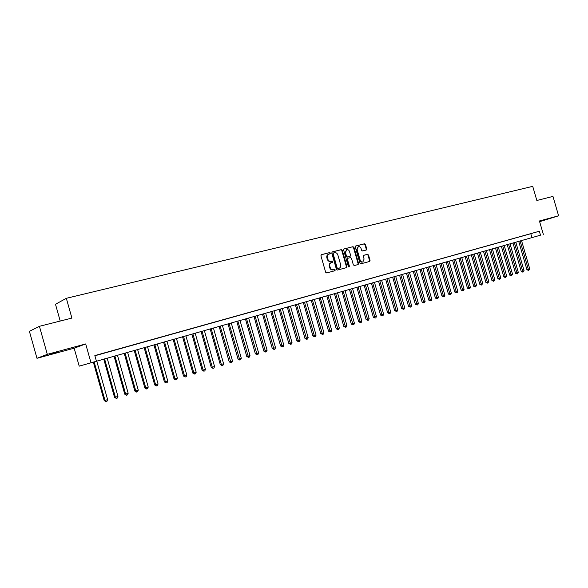 <?xml version="1.0" encoding="UTF-8"?>
<svg xmlns="http://www.w3.org/2000/svg" width="588" height="588" viewBox="0 0 588 588"><rect width="100%" height="100%" fill="white"/><g stroke="black" fill="none" stroke-linecap="round" stroke-linejoin="round"><path stroke-width="0.88" d="M330.419 253.068L329.699 252.568L321.445 254.648L320.923 255.765L325.642 272.222L326.685 272.928L334.932 270.723L335.263 269.951L334.543 269.458L333.484 269.745C331.933 269.966 330.831 269.216 330.177 267.481L329.787 266.121C329.434 264.394 329.934 263.218 331.287 262.601L332.514 262.277L332.837 261.506L332.117 261.013L331.059 261.285C329.508 261.498 328.405 260.741 327.751 259.014L327.354 257.647C327.001 255.942 327.494 254.773 328.832 254.156L330.096 253.825L330.419 253.068M329.772 253.913L329.934 253.244L329.207 252.744L321.195 254.773M334.572 270.825L334.77 270.12L333.484 269.745M332.176 262.366L332.352 261.682L331.059 261.285M539.578 221.47L545.87 219.53L539.527 221.301M58.469 351.705L49.598 354.417L58.469 351.705M366.28 250.018L366.758 248.944L365.471 244.476L364.486 243.777L355.725 245.99L355.284 247.056L359.893 263.108L360.892 263.799L369.602 261.469L370.05 260.403L368.5 255.001L367.515 254.31L363.766 255.288L363.325 256.361L364.097 259.043L362.899 261.917C361.627 262.16 360.709 261.55 360.143 260.087L357.114 249.532L358.283 246.681C359.569 246.431 360.503 247.041 361.069 248.518L361.576 250.275L362.568 250.973L366.28 250.018M540.49 235.193L79.211 366.148L540.49 235.193L539.343 231.238L94.844 355.571L96.381 361.039M39.433 326.303L47.312 354.344L36.978 358.298L29.4 331.323L39.433 326.303L71.905 318.086L66.334 298.307L532.728 186.345L536.844 200.486L552.963 196.407L558.6 215.789L539.431 220.978L543.334 234.384M36.978 358.298L74.154 348.199L85.694 343.943L47.312 354.344M85.694 343.943L90.942 362.583M342.297 250.348L341.275 249.643L332.257 251.921L331.75 253.016L336.432 269.348L337.461 270.054L346.479 267.643L346.942 266.555L342.297 250.348L340.783 249.819L332.014 252.039M344.12 248.922L352.984 246.681L353.983 247.386L358.592 263.453L358.143 264.534L354.344 265.548L353.337 264.85L351.462 258.308L350.455 257.61L347.89 258.279L347.434 259.359L349.397 266.188L349.074 266.952L348.339 266.467L343.62 250.01L343.987 248.967M539.637 221.661L558.6 215.789M103.694 353.197L96.461 355.255L103.694 353.197M114.263 350.242L107.089 352.286L114.263 350.242M124.693 347.324L117.585 349.346L124.693 347.324M134.983 344.443L127.934 346.45L134.983 344.443M145.148 341.599L138.158 343.59L145.148 341.599M155.173 338.798L148.242 340.768L155.173 338.798M165.081 336.027L158.201 337.982L165.081 336.027M174.857 333.286L168.036 335.226L174.857 333.286M184.507 330.588L177.752 332.514L184.507 330.588M194.047 327.92L187.337 329.831L194.047 327.92M203.463 325.289L196.811 327.178L203.463 325.289M212.76 322.687L206.16 324.561L212.76 322.687M221.948 320.115L215.399 321.974L221.948 320.115M231.018 317.571L224.528 319.424L231.018 317.571M239.985 315.065L233.539 316.903L239.985 315.065M248.842 312.588L242.447 314.411L248.842 312.588M257.588 310.141L251.245 311.949L257.588 310.141M266.232 307.722L259.94 309.516L266.232 307.722M274.78 305.334L268.532 307.112L274.78 305.334M283.225 302.967L277.022 304.731L283.225 302.967M291.567 300.637L285.415 302.386L291.567 300.637M299.814 298.329L293.706 300.064L299.814 298.329M307.965 296.043L301.901 297.771L307.965 296.043M316.028 293.794L310.008 295.507L316.028 293.794M323.988 291.56L318.02 293.265L323.988 291.56M331.867 289.362L325.936 291.045L331.867 289.362M339.658 287.179L333.771 288.855L339.658 287.179M347.354 285.026L341.51 286.687L347.354 285.026M354.968 282.894L349.169 284.548L354.968 282.894M362.495 280.792L356.74 282.431L362.495 280.792M369.948 278.705L364.222 280.336L369.948 278.705M377.312 276.647L371.631 278.264L377.312 276.647M384.596 274.603L378.951 276.213L384.596 274.603M391.799 272.589L386.198 274.184L391.799 272.589M398.929 270.598L393.365 272.178L398.929 270.598M405.977 268.628L400.45 270.201L405.977 268.628M412.952 266.673L407.462 268.238L412.952 266.673M419.854 264.74L414.4 266.298L419.854 264.74M426.682 262.829L421.265 264.372L426.682 262.829M433.437 260.94L428.057 262.476L433.437 260.94M440.125 259.073L434.782 260.594L440.125 259.073M446.74 257.221L441.434 258.735L446.74 257.221M453.289 255.39L448.012 256.89L453.289 255.39M459.765 253.575L454.531 255.067L459.765 253.575M466.181 251.782L460.977 253.266L466.181 251.782M472.531 250.003L467.357 251.48L472.531 250.003M478.808 248.246L473.678 249.709L478.808 248.246M485.034 246.504L479.926 247.96L485.034 246.504M491.193 244.784L486.122 246.225L491.193 244.784M497.286 243.079L492.244 244.512L497.286 243.079M503.321 241.389L498.315 242.815L503.321 241.389M509.296 239.713L504.32 241.131L509.296 239.713M515.213 238.059L510.266 239.47L515.213 238.059M521.078 236.42L516.161 237.824L521.078 236.42M526.877 234.796L521.99 236.192L526.877 234.796M94.896 355.769L539.343 231.238M527.767 234.575L532.625 233.193L527.767 234.575M66.334 298.307L55.492 304.275L60.211 321.048M74.154 348.199L79.211 366.148M530.802 233.774L531.942 237.684M328.516 254.288L328.347 254.339C327.009 254.957 326.516 256.118 326.869 257.823L327.354 257.647M330.566 261.462C329.023 261.675 327.92 260.918 327.259 259.19L326.869 257.823M330.934 262.733L330.794 262.777C329.442 263.395 328.942 264.563 329.295 266.291L329.787 266.121M332.992 269.907C331.441 270.135 330.346 269.377 329.684 267.65L329.295 266.291M346.134 267.738L346.442 266.717L341.797 250.532M333.469 252.972L333.117 253.744L337.218 268.069L337.938 268.562L339.158 268.231C340.518 267.613 341.011 266.445 340.658 264.718L337.857 254.964C337.211 253.244 336.115 252.487 334.579 252.693L333.469 252.972M333.381 253.009L332.624 253.92L333.117 253.744M338.813 268.341L337.446 268.723L336.726 268.231L332.624 253.92M343.877 249.04L352.984 246.681M357.791 264.629L358.092 263.622L353.484 247.57L352.484 246.864M347.831 258.301L346.935 259.529L348.897 266.357L349.397 266.188M348.802 266.959L348.897 266.357M349.515 251.524C348.934 250.032 347.986 249.415 346.677 249.672L345.487 252.553L346.56 256.302L347.574 257.007L350.132 256.339L350.588 255.266L349.515 251.524M346.604 249.702L344.987 252.73L345.487 252.553M349.698 256.493L347.074 257.184L346.06 256.478L344.987 252.73M358.217 246.71L356.607 249.709L357.114 249.532M362.899 261.917L362.392 262.086C361.12 262.329 360.201 261.719 359.643 260.256L356.607 249.709M369.249 261.572L369.543 260.572L367.992 255.177L367.008 254.486L363.597 255.376M365.986 250.091L366.25 249.121L364.964 244.659L363.979 243.961L355.534 246.093M93.323 362.054L104.172 400.568L105.002 400.421L107.611 399.612L96.748 361.083M94.124 361.826L105.002 400.421L105.921 401.597L104.172 400.568M107.611 399.612L106.965 401.273L105.921 401.597M103.745 359.099L114.535 397.363L115.388 397.209L117.96 396.408L107.163 358.129M104.568 358.864L115.388 397.209L116.292 398.385L114.535 397.363M117.96 396.408L117.321 398.061L116.292 398.385M114.043 356.181L124.766 394.195L125.634 394.034L128.177 393.247L117.446 355.211M114.888 355.938L125.634 394.034L126.523 395.21L124.766 394.195M128.177 393.247L127.537 394.893L126.523 395.21M124.2 353.3L134.865 391.071L135.754 390.902L138.268 390.131L127.589 352.337M125.068 353.05L135.754 390.902L136.622 392.071L134.865 391.071M138.268 390.131L137.629 391.762L136.622 392.071M134.233 350.455L144.839 387.984L145.751 387.815L148.227 387.044L137.614 349.5M135.122 350.205L145.751 387.815L146.596 388.977L144.839 387.984M148.227 387.044L147.588 388.668L146.596 388.977M144.141 347.648L154.688 384.942L155.614 384.758L158.062 384.001L147.507 346.692M145.045 347.39L155.614 384.758L156.445 385.919L154.688 384.942M158.062 384.001L157.422 385.618L156.445 385.919M153.924 344.869L164.412 381.935L165.353 381.744L167.771 381.002L157.275 343.921M154.85 344.612L165.353 381.744L166.176 382.906L164.412 381.935M167.771 381.002L167.139 382.604L166.176 382.906M163.589 342.135L174.019 378.959L174.974 378.768L177.363 378.033L166.926 341.187M164.53 341.871L174.974 378.768L175.775 379.921L174.019 378.959M177.363 378.033L176.731 379.627L175.775 379.921M173.129 339.43L183.5 376.026L184.478 375.828L186.837 375.1L176.459 338.482M174.085 339.158L184.478 375.828L185.264 376.981L183.5 376.026M186.837 375.1L186.205 376.688L185.264 376.981M182.559 336.755L192.871 373.13L193.864 372.924L196.194 372.204L185.874 335.814M183.529 336.483L193.864 372.924L194.635 374.071L192.871 373.13M196.194 372.204L195.561 373.784L194.635 374.071M191.872 334.116L202.125 370.264L203.132 370.058L205.433 369.345L195.172 333.183M192.857 333.837L203.132 370.058L203.889 371.197L202.125 370.264M205.433 369.345L204.808 370.91L203.889 371.197M201.067 331.507L211.268 367.441L212.29 367.221L214.561 366.522L204.359 330.574M202.074 331.228L212.29 367.221L213.032 368.36L211.268 367.441M214.561 366.522L213.936 368.081L213.032 368.36M210.151 328.935L220.302 364.641L221.338 364.428L223.587 363.729L213.429 328.001M211.173 328.648L221.338 364.428L222.066 365.56L220.302 364.641M223.587 363.729L222.962 365.28L222.066 365.56M219.133 326.391L229.224 361.885L230.275 361.657L232.495 360.973L222.396 325.465M220.169 326.097L230.988 362.789L229.224 361.885M232.495 360.973L231.878 362.517L230.988 362.789M228.004 323.87L238.044 359.158L239.11 358.923L241.3 358.246L231.26 322.952M229.055 323.576L239.808 360.054L238.044 359.158M241.3 358.246L240.683 359.782L239.808 360.054M236.773 321.386L246.754 356.46L247.835 356.225L250.003 355.556L240.014 320.467M237.839 321.085L248.518 357.35L246.754 356.46M250.003 355.556L249.386 357.078L248.518 357.35M245.439 318.931L255.368 353.8L256.464 353.557L258.602 352.896L248.665 318.02M246.512 318.63L257.132 354.674L255.368 353.8M258.602 352.896L257.985 354.41L257.132 354.674M254.001 316.506L263.88 351.161L264.99 350.918L267.099 350.264L257.221 315.594M255.089 316.197L265.644 352.036L263.88 351.161M267.099 350.264L266.489 351.771L265.644 352.036M262.469 314.102L272.288 348.559L273.413 348.316L275.5 347.67L265.673 313.198M263.564 313.794L274.052 349.426L272.288 348.559M275.5 347.67L274.89 349.169L274.052 349.426M270.833 311.736L280.601 345.987L281.74 345.737L283.806 345.097L274.023 310.832M271.943 311.419L282.365 346.846L280.601 345.987M283.806 345.097L283.195 346.589L282.365 346.846M279.102 309.391L288.826 343.443L289.965 343.194L292.008 342.561L282.284 308.487M280.226 309.067L290.582 344.296L288.826 343.443M292.008 342.561L291.398 344.039L290.582 344.296M287.275 307.076L296.947 340.93L298.101 340.673L300.123 340.048L290.45 306.172M288.414 306.752L298.711 341.775L296.947 340.93M300.123 340.048L299.52 341.525L298.711 341.775M295.36 304.782L304.981 338.445L306.15 338.181L308.141 337.563L298.52 303.886M296.506 304.452L306.738 339.283L304.981 338.445M308.141 337.563L307.539 339.033L306.738 339.283M303.349 302.519L312.926 335.991L314.102 335.726L316.072 335.116L306.495 301.622M304.51 302.188L314.683 336.814L312.926 335.991M316.072 335.116L315.469 336.571L314.683 336.814M311.25 300.277L320.776 333.565L321.967 333.293L323.914 332.683L314.389 299.388M312.426 299.946L322.533 334.381L320.776 333.565M323.914 332.683L323.312 334.138L322.533 334.381M319.071 298.057L328.545 331.162L329.743 330.882L331.669 330.287L322.187 297.175M320.247 297.726L330.302 331.97L328.545 331.162M331.669 330.287L331.073 331.728L330.302 331.97M326.796 295.867L336.218 328.788L337.431 328.508L339.335 327.913L329.905 294.985M327.986 295.536L337.975 329.589L336.218 328.788M339.335 327.913L338.739 329.353L337.975 329.589M334.44 293.706L343.818 326.436L345.031 326.149L346.92 325.568L337.534 292.824M335.638 293.361L345.568 327.229L343.818 326.436M346.92 325.568L346.325 326.994L345.568 327.229M341.995 291.56L351.323 324.113L352.55 323.826L354.417 323.246L345.082 290.685M343.201 291.222L353.079 324.899L351.323 324.113M354.417 323.246L353.822 324.672L353.079 324.899M349.47 289.443L358.754 321.812L359.988 321.526L361.841 320.952L352.55 288.568M350.691 289.098L360.503 322.599L358.754 321.812M361.841 320.952L361.245 322.371L360.503 322.599M356.865 287.348L366.103 319.541L367.346 319.247L369.176 318.681L359.929 286.481M358.092 286.995L367.853 320.32L366.103 319.541M369.176 318.681L368.58 320.092L367.853 320.32M364.178 285.276L373.373 317.292L374.622 316.998L376.43 316.44L367.235 284.408M365.413 284.923L375.122 318.064L373.373 317.292M376.43 316.44L375.842 317.836L375.122 318.064M371.41 283.225L380.561 315.065L381.825 314.771L383.611 314.212L374.46 282.358M372.66 282.872L382.31 315.829L380.561 315.065M383.611 314.212L383.023 315.609L382.31 315.829M378.569 281.196L387.676 312.867L388.947 312.566L390.711 312.022L381.605 280.336M379.826 280.836L389.418 313.625L387.676 312.867M390.711 312.022L390.123 313.404L389.418 313.625M385.655 279.182L394.717 310.692L395.989 310.383L397.738 309.847L388.675 278.33M386.919 278.83L396.459 311.442L394.717 310.692M397.738 309.847L397.157 311.221L396.459 311.442M392.659 277.198L401.678 308.538L402.964 308.23L404.691 307.693L395.673 276.345M393.931 276.838L403.419 309.281L401.678 308.538M404.691 307.693L404.11 309.067L403.419 309.281M399.597 275.235L408.564 306.407L409.858 306.098L411.571 305.562L402.596 274.383M400.869 274.875L410.306 307.142L408.564 306.407M411.571 305.562L410.99 306.929L410.306 307.142M406.455 273.288L415.385 304.297L416.686 303.981L418.377 303.459L409.446 272.442M407.741 272.928L417.12 305.025L415.385 304.297M418.377 303.459L417.803 304.819L417.12 305.025M413.246 271.362L422.133 302.21L423.441 301.894L425.117 301.372L416.223 270.517M414.54 271.002L423.867 302.938L422.133 302.21M425.117 301.372L424.536 302.724L423.867 302.938M419.964 269.458L428.814 300.145L430.122 299.829L431.783 299.314L422.934 268.62M421.265 269.091L430.541 300.865L428.814 300.145M431.783 299.314L431.21 300.659L430.541 300.865M426.616 267.577L435.421 298.101L436.737 297.778L438.383 297.271L429.571 266.739M427.917 267.202L437.149 298.814L435.421 298.101M438.383 297.271L437.803 298.608L437.149 298.814M433.202 265.71L441.963 296.073L443.286 295.749L444.91 295.25L436.149 264.872M434.51 265.335L443.69 296.786L441.963 296.073M444.91 295.25L444.337 296.58L443.69 296.786M439.714 263.865L448.431 294.074L449.761 293.75L451.371 293.25L442.646 263.027M441.029 263.49L450.158 294.772L448.431 294.074M451.371 293.25L450.805 294.573L450.158 294.772M446.16 262.035L454.84 292.089L456.178 291.766L457.773 291.273L449.085 261.204M447.483 261.66L456.567 292.787L454.84 292.089M457.773 291.273L457.199 292.589L456.567 292.787M452.547 260.227L461.183 290.127L462.528 289.796L464.108 289.311L455.465 259.396M453.877 259.845L462.903 290.817L461.183 290.127M464.108 289.311L463.535 290.626L462.903 290.817M458.868 258.433L467.467 288.186L468.812 287.855L470.378 287.37L461.771 257.61M460.198 258.051L469.187 288.87L467.467 288.186M470.378 287.37L469.812 288.679L469.187 288.87M465.123 256.662L473.685 286.26L475.038 285.93L476.581 285.452L468.019 255.839M466.46 256.28L475.398 286.944L473.685 286.26M476.581 285.452L475.398 286.944M471.319 254.905L479.837 284.357L481.197 284.019L482.726 283.548L474.2 254.082M472.664 254.523L481.55 285.033L479.837 284.357M482.726 283.548L481.55 285.033M477.449 253.163L485.931 282.475L487.298 282.137L488.812 281.667L480.322 252.348M478.801 252.781L487.643 283.144L485.931 282.475M488.812 281.667L487.643 283.144M483.527 251.444L491.965 280.608L493.332 280.27L494.831 279.8L486.386 250.628M484.88 251.061L493.677 281.27L491.965 280.608M494.831 279.8L493.677 281.27M489.539 249.738L497.94 278.756L499.315 278.418L500.8 277.955L492.391 248.93M490.899 249.356L499.646 279.418L497.94 278.756M500.8 277.955L499.646 279.418M495.493 248.048L503.857 276.926L505.239 276.588L506.709 276.132L498.337 247.247M496.853 247.666L505.562 277.58L503.857 276.926M506.709 276.132L505.562 277.58M501.388 246.379L509.715 275.118L511.097 274.772L512.56 274.317L504.225 245.578M502.755 245.99L511.42 275.765L509.715 275.118M512.56 274.317L511.42 275.765M507.231 244.726L515.522 273.317L516.903 272.972L518.351 272.523L510.053 243.924M508.605 244.336L517.22 273.964L515.522 273.317M518.351 272.523L517.22 273.964M513.015 243.087L521.269 271.538L522.659 271.193L524.084 270.752L515.83 242.285M514.39 242.697L522.967 272.185L521.269 271.538M524.084 270.752L522.967 272.185M518.741 241.462L526.958 269.782L528.355 269.429L529.766 268.995L521.549 240.668M520.123 241.065L528.656 270.414L526.958 269.782M529.766 268.995L528.656 270.414M329.207 252.744L329.699 252.568M334.05 269.627L334.543 269.458M331.632 261.19L332.117 261.013M327.259 259.19L327.751 259.014M329.684 267.65L330.177 267.481M346.442 266.717L346.942 266.555M340.783 249.819L341.275 249.643M336.726 268.231L337.218 268.069M337.446 268.723L337.938 268.562M338.556 268.429L339.048 268.26M353.484 247.57L353.983 247.386M358.092 263.622L358.592 263.453M346.935 259.529L347.434 259.359M346.06 256.478L346.56 256.302M347.074 257.184L347.574 257.007M349.595 256.53L350.095 256.353M359.643 260.256L360.143 260.087M367.008 254.486L367.515 254.31M367.992 255.177L368.5 255.001M369.543 260.572L370.05 260.403M363.979 243.961L364.486 243.777M364.964 244.659L365.471 244.476M366.25 249.121L366.758 248.944M328.347 254.339L328.736 254.192M330.794 262.777L331.287 262.601M332.94 253.163L333.433 252.987M338.666 268.393L339.158 268.231M347.39 258.448L347.89 258.279M349.632 256.515L350.132 256.339"/></g></svg>
